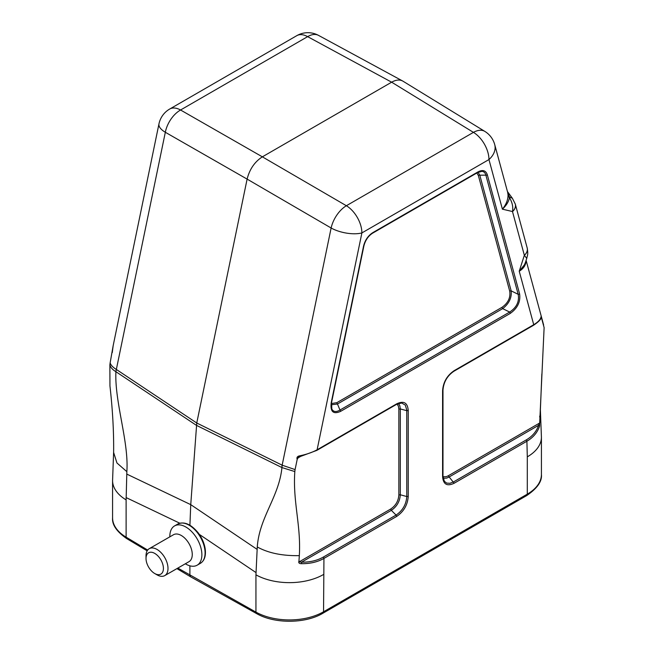 <?xml version="1.0" encoding="UTF-8"?>
<svg xmlns="http://www.w3.org/2000/svg" width="654" height="654" viewBox="0 0 654 654"><rect width="100%" height="100%" fill="white"/><g stroke="black" fill="none" stroke-linecap="round" stroke-linejoin="round"><path stroke-width="0.98" d="M323.55 574.49A48.233 27.844 180 0 1 255.943 574.833L255.943 612.119A48.233 27.844 0 0 0 323.55 611.776L323.943 558.418L396.676 516.423C403.771 511.6 407.63 504.921 408.243 496.386L408.243 410.532C407.622 402.701 403.763 400.469 396.676 403.853L317.108 449.789C312.318 452.413 306.505 454.424 299.663 455.838C297.333 456.288 296.507 457.481 297.186 459.419L295.085 469.588L282.209 465.207A14.887 8.551 117.4 0 0 281.939 467.561L294.823 471.567L295.085 469.588M177.839 568.089L255.943 612.119A3.237 1.839 119.1 0 0 256.613 613.599C274.386 623.932 305.41 623.785 322.88 613.256A3.237 1.872 60 0 0 323.55 611.776L527.296 494.146L527.296 456.86A48.233 27.844 0 0 0 541.422 437.174L540.376 409.87A48.233 30.133 -4.5 0 0 540.294 409.044M256.613 613.599L190.551 576.771L189.897 575.291L189.897 565.824M282.209 465.207L282.152 465.174A14.887 8.706 116.3 0 0 281.923 467.553L281.939 467.561C279.029 496.95 259.401 517.142 257.267 546.965L255.943 574.833M112.578 517.821A48.233 27.844 0 0 0 126.116 537.163A3.237 1.905 -59.1 0 0 126.786 538.643C116.665 531.637 111.932 524.696 112.578 517.821L112.578 480.535A48.233 27.844 0 0 0 126.116 499.877L126.116 537.163L147.681 550.055M402.978 81.186L402.635 80.99C399.545 79.42 395.883 79.821 391.64 82.191L307.633 36.64A22.334 12.892 -120 0 0 296.736 35.692A22.334 22.334 0 0 1 318.555 35.398A22.334 12.941 118.5 0 0 307.633 36.64L180.561 110.003A22.334 13.293 119.8 0 0 165.323 132.272A22.334 9.074 -168.3 0 1 158.963 123.876L113.167 345.672L110.15 362.815C110.796 365.087 112.848 367.286 116.289 369.412A14.887 8.633 122.6 0 0 115.905 371.701C114.515 401.973 128.985 441.842 126.851 471.665L126.116 499.877M476.848 172.991L478.376 175.574A1.292 0.916 164.8 0 1 479.807 175.182L478.033 172.313M331.259 404.769L337.48 404A1.292 0.744 60 0 1 336.875 402.66L331.382 403.551M478.376 175.574L509.744 291.267C510.635 297.668 508.068 303.006 502.059 307.29L336.875 402.66M363.534 246.231L331.226 402.676C330.147 411.709 333.262 414.603 340.571 411.382A1.292 0.744 -120 0 0 339.974 410.042L337.48 404L502.664 308.631C509.016 303.734 511.853 297.815 511.175 290.875L479.807 175.182L485.873 175.166A1.292 0.916 -15.2 0 0 487.312 174.773C485.824 170.416 482.709 169.468 477.968 171.912L372.878 232.587C368.137 235.612 365.022 240.165 363.534 246.231A1.292 0.523 11.7 0 0 363.886 245.969C365.341 240.263 368.251 235.996 372.608 233.176A1.292 0.744 -120 0 0 372.878 232.587M481.434 171.315L481.9 171.34C483.952 171.561 485.276 172.836 485.873 175.166L518.181 294.308C519.472 301.543 516.635 307.462 509.67 312.064L339.974 410.042C336.066 412.331 333.352 411.963 331.807 408.938L331.75 408.815M527.222 248.062C528.236 254.643 527.639 254.406 526.74 258.387L524.361 255.346A11.004 7.758 -14.6 0 0 527.238 248.128M525.456 262.368L524.418 264.821L519.235 271.238C523.38 268.704 525.603 265.491 525.922 261.592A6.793 4.905 2.5 0 1 525.841 261.183M401.621 403.011L396.406 404.442L316.838 450.385A1.292 0.744 60 0 0 317.108 449.789L361.891 232.922L488.955 159.56L502.403 209.174L512.483 211.536C513.292 206.966 512.278 202.323 509.458 197.614A6.793 4.464 1 0 1 508.027 195.587C507.896 200.173 506.024 204.694 502.403 209.174C506.384 205.47 508.738 201.62 509.458 197.614L509.45 196.944A6.793 4.905 -1.8 0 1 508.019 194.753L508.027 195.587M512.393 198.276L509.45 196.944L507.471 191.647M507.684 192.44L508.019 194.753M527.23 248.079L515.336 204.236A11.004 7.791 -15.2 0 1 512.499 211.61L512.483 211.536A11.004 7.832 -15.7 0 0 515.311 204.146A11.004 7.791 -15.2 0 1 515.336 204.236L515.295 204.056M527.181 247.907A11.004 7.791 164.8 0 1 524.345 255.281L519.235 271.238L533.738 324.719L454.162 370.663C447.066 375.486 443.208 382.165 442.594 390.7L442.594 476.553C443.224 484.385 447.083 486.617 454.17 483.232L526.903 441.237C533.198 437.534 537.4 432.547 539.525 426.285L544.12 327.638L541.103 316.446C540.809 319.152 538.356 321.907 533.738 324.719A1.292 0.744 -120 0 1 533.468 325.308C539.1 321.539 541.651 318.686 541.12 316.765A1.292 1.21 -175.4 0 0 541.103 316.446M525.922 261.592L525.922 260.766M294.823 471.567C292.698 501.863 301.151 525.407 299.319 555.638L298.968 561.075C298.322 562.841 299.18 563.707 301.559 563.683C310.11 563.773 317.574 562.023 323.943 558.418A1.292 0.744 60 0 0 323.338 557.077C317.133 560.592 309.873 562.293 301.559 562.17L301.559 563.683M401.613 402.995L405.267 405.063L406.763 409.968L406.78 496.533C406.224 504.43 402.66 510.611 396.071 515.082L391.329 510.349L301.559 562.17L299.197 561.843L298.968 561.075M297.186 459.419L298.404 457.326L299.908 456.508M541.046 317.607L541.757 318.22M539.975 421.936L538.585 425.329C536.525 431.444 532.43 436.3 526.298 439.897L453.565 481.892L449.895 483.306L446.666 483.085L444.319 481.254M299.319 555.638C282.307 555.949 268.287 553.063 257.267 546.965M539.624 416.9A48.233 30.133 -4.5 0 0 540.376 409.878L541.855 373.884M507.692 192.44L494.718 144.599A22.334 22.334 0 0 0 484.843 131.405A22.334 12.843 121.5 0 0 473.439 132.37L346.367 205.732A22.334 12.491 120.2 0 0 331.128 228.001A22.334 9.074 11.7 0 0 361.891 232.922A22.334 12.892 60 0 0 346.367 205.732L262.36 156.837C254.668 161.824 249.591 169.247 247.114 179.106L331.128 228.001L282.152 465.174L196.756 423.007L190.747 504.643L189.913 525.219M116.289 369.412L196.756 423.007L247.114 179.106L165.323 132.272L116.347 369.453A14.887 8.461 123.7 0 0 115.93 371.717C112.496 369.657 110.485 367.352 109.88 364.793L109.954 385.974C112.652 409.837 113.87 431.992 113.624 452.445L116.952 462.991L126.851 471.665M494.718 144.599A22.334 15.819 164.8 0 1 488.955 159.56A22.334 12.892 60 0 0 473.439 132.37L391.64 82.191L262.36 156.837L180.561 110.003A22.334 12.892 -120 0 0 169.672 109.055A22.334 22.334 0 0 0 158.963 123.876M533.133 325.365A1.292 0.744 -120 0 0 533.468 325.316L453.901 371.251C447.238 375.813 443.6 382.124 442.979 390.168L442.979 476.022L444.336 481.254M539.525 426.285A1.292 0.867 -161.7 0 0 538.585 425.329L448.816 477.158M299.663 455.838L300.006 456.476M340.571 411.382L510.267 313.405A1.292 0.744 -120 0 0 509.67 312.064L502.664 308.631A1.292 0.744 60 0 1 502.059 307.29M509.744 291.267A1.292 0.916 164.8 0 1 511.175 290.875L518.181 294.308A1.292 0.916 -15.2 0 0 519.611 293.916L487.312 174.773M372.273 233.233A1.292 0.744 -120 0 0 372.608 233.176L477.698 172.501A1.292 0.744 -120 0 0 477.968 171.912M331.226 402.676A1.292 0.523 11.7 0 0 331.586 402.414L363.886 245.969M477.363 172.558A1.292 0.744 -120 0 0 477.698 172.501L481.9 171.356M112.243 352.645L113.175 345.664M109.88 364.793L110.15 362.815M149.267 548.665L173.531 534.719A15.541 8.992 60.1 0 1 189.071 543.711A15.541 8.992 60.1 0 1 189.014 561.663L164.751 575.61A15.541 8.992 -119.9 0 0 164.808 557.658A15.541 8.992 -119.9 0 0 149.267 548.665A15.541 8.992 -119.9 0 0 146.022 555.818L146.022 558.451A12.303 7.12 60.1 0 1 154.728 553.39A12.303 7.12 60.1 0 1 163.418 568.465A12.303 7.12 60.1 0 1 154.704 573.509A12.303 7.12 60.1 0 1 154.663 573.484A12.303 7.12 60.1 0 1 146.022 558.451M185.319 563.781A22.661 13.113 -119.9 0 0 185.818 564.075A22.661 13.113 -119.9 0 0 197.14 565.203A22.661 13.113 -119.9 0 0 197.222 539.019A22.661 13.113 -119.9 0 0 174.561 525.914A22.661 13.113 -119.9 0 0 169.836 536.844M154.663 573.484L156.935 574.809A15.541 8.992 -119.9 0 0 156.985 574.833A15.541 8.992 -119.9 0 0 164.751 575.61M510.267 313.405C517.576 308.197 520.69 301.698 519.611 293.916M527.296 456.86L526.903 441.237A1.292 0.744 -120 0 0 526.298 439.897M512.499 211.61L524.345 255.281M322.88 613.256L526.625 495.626A3.237 1.872 60 0 0 527.296 494.146A48.233 27.844 0 0 0 541.422 474.461L541.422 437.174M199.306 534.375L255.967 572.552M179.817 523.225L126.091 497.571M454.17 483.232L448.219 475.81L446.281 476.684L442.995 476.75M443.159 478.221L446.69 478.107L448.816 477.15M408.243 410.532L406.78 410.679L400.313 408.938L399.823 405.717L398.409 403.51M408.243 496.386L406.78 496.533L400.313 494.784L400.313 408.938L398.85 409.085L398.85 494.939C398.425 500.956 395.719 505.648 390.724 509.008L299.197 561.843M390.724 509.008L391.329 510.349C396.839 506.637 399.839 501.446 400.313 494.784L398.85 494.939M396.676 516.423L396.071 515.082L323.338 557.077M397.052 404.098L398.4 406.159L398.85 409.085M297.889 457.996L300.619 456.418M539.738 422.974L448.219 475.81M257.071 549.335L190.747 504.643L126.704 474.06M115.93 371.717L196.421 425.337L281.923 467.553M454.162 370.663L453.565 371.308M442.594 390.7L442.856 389.858M442.594 476.553L442.856 475.703M396.676 403.853L396.071 404.499M177.765 524.067A22.661 13.113 60.1 0 1 200.426 537.179A22.661 13.113 60.1 0 1 200.345 563.364C204.449 560.78 206.067 555.965 205.201 548.919C204.31 543.27 201.988 537.931 198.236 532.887C191.001 524.148 184.175 521.205 177.765 524.067L174.561 525.914M526.74 258.379L525.44 262.418M515.295 204.081L512.376 198.26L507.455 191.557M543.646 325.063L526.11 260.357M484.843 131.405L403.044 81.227M316.838 450.385L298.804 457.064M331.586 402.406L331.815 408.938M296.736 35.692L169.672 109.055M112.578 480.535L113.6 452.511M318.555 35.398L402.562 80.949M126.786 538.643L147.166 550.832M176.915 568.612L190.543 576.763M526.625 495.626C537.253 488.399 542.191 481.336 541.422 474.461M197.14 565.203L200.345 563.364"/></g></svg>
